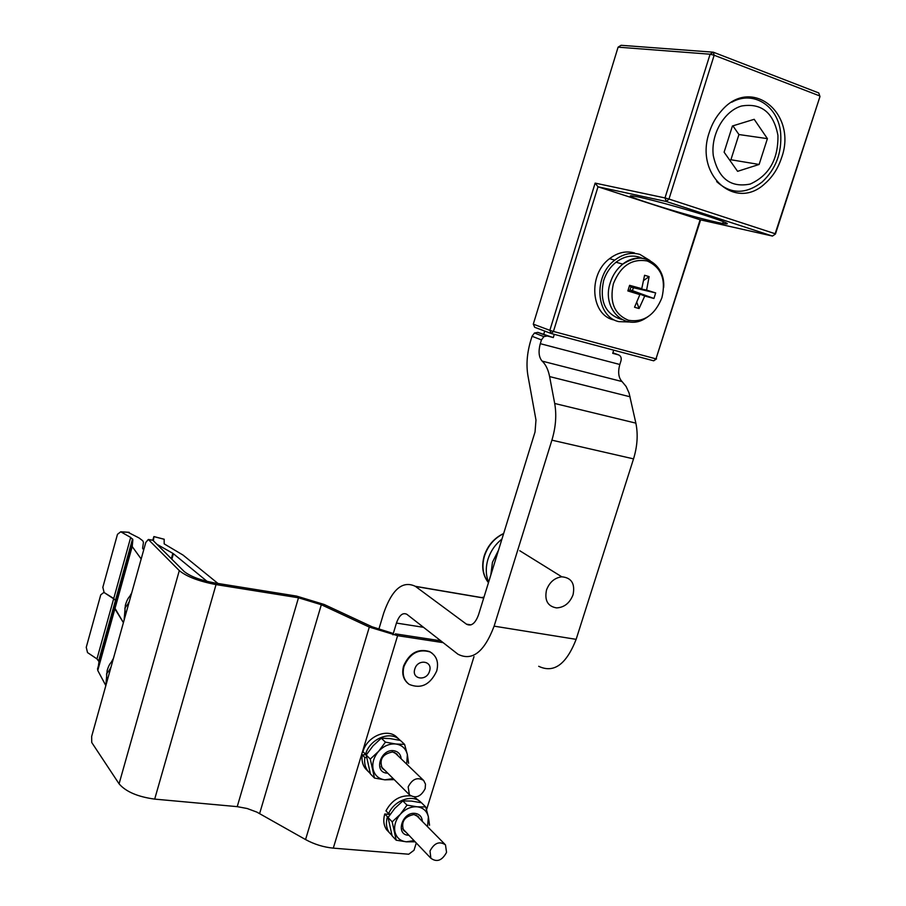 <?xml version="1.0" encoding="UTF-8"?>
<svg xmlns="http://www.w3.org/2000/svg" width="906" height="906" viewBox="0 0 906 906"><rect width="100%" height="100%" fill="white"/><g stroke="black" fill="none" stroke-linecap="round" stroke-linejoin="round"><path stroke-width="1.36" d="M378.765 629.511L383.77 612.886C392.151 589.206 402.66 580.338 415.322 586.307L466.522 624.211C471.301 626.578 475.288 623.475 478.504 614.902L535.038 431.969L535.978 420.01L527.926 375.65C526.092 364.733 527.032 353.034 530.735 340.554L532.048 336.273L534.449 333.023L537.858 332.389L547.303 335.99L543.872 336.624L541.46 339.92L540.304 343.68L619.829 364.495L620.972 360.848C621.663 357.813 620.825 355.809 618.447 354.858L612.898 352.785M537.858 332.389L553.306 337.576L554.302 334.337M553.306 337.576L547.303 335.99M613.713 350.169L612.716 353.34L618.447 354.858M543.815 333.974L544.71 331.064M392.887 634.834L396.443 623.068C399.252 615.231 402.728 612.309 406.862 614.302L457.96 654.223C472.219 661.448 484.28 652.082 494.121 626.148L551.901 440.169C555.797 427.179 556.726 414.948 554.699 403.476L549.602 376.579C548.356 370.192 546.114 365.277 542.887 361.845L542.15 361.12C538.911 357.474 538.243 351.845 540.135 344.246L540.304 343.68M619.829 364.495L619.659 365.05C617.801 372.434 618.605 377.949 622.048 381.562L626.114 386.466L629.07 393L635.865 423.136C638.164 434.359 637.394 446.273 633.532 458.878L576.137 639.353C566.261 664.517 553.781 673.498 538.696 666.295M481.516 597.564L483.997 597.133M237.225 806.646L247.179 808.514L256.817 812.093L305.56 839.568L369.308 627.088L321.324 604.721L298.482 597.779L237.225 806.646L154.688 799.115C137.701 796.793 125.832 791.697 119.071 783.826L91.733 742.478L91.665 736.408L145.787 542.445L148.335 539.466L152.854 540.236L184.02 571.369C190.169 576.375 200.26 580.214 214.269 582.875L296.545 596.08L324.155 604.472L372.072 626.782L393.295 633.498M152.91 540.293L148.391 539.523L179.297 570.61C186.738 576.68 198.98 581.335 216.036 584.585L298.482 597.779M152.151 540.123L152.854 540.236M369.308 627.088L397.609 635.684L443.113 642.637M416.273 842.965L414.008 850.27L408.719 854.222L333.295 848.141C323.544 847.178 314.303 844.324 305.56 839.568M395.356 633.849L440.78 640.814M473.997 656.624L426.556 809.771M414.801 669.036C411.29 679.432 426.749 681.561 429.546 671.142C433.102 660.814 417.655 658.549 414.801 669.036M436.715 670.972C430.237 684.743 421.075 689.228 409.218 684.404C403.736 680.236 402.004 674.2 404.031 666.306C409.852 653.351 418.515 648.56 430.033 651.935C436.681 655.865 438.9 662.218 436.715 670.972M432.207 653.294L429.591 651.584C418.085 648.209 409.421 653 403.6 665.944C401.675 673.215 403.068 678.99 407.768 683.271M132.865 539.716L130.679 537.451L120.758 531.788L117.474 534.314L102.831 587.315L104.133 592.535L113.737 598.492L115.843 600.984L132.865 539.716L132.197 546.556L114.892 608.843L123.409 622.637L114.586 607.643L114.892 608.843L97.757 670.463L99.003 661.618L115.843 600.984L114.586 607.643L115.572 600.044L103.896 592.411L100.747 594.846L86.251 647.303L87.52 652.58L96.965 658.9L99.003 661.618M105.776 685.502L97.757 670.463M111.302 662.161L113.454 658.334M109.886 671.108L109.23 670.338L106.546 673.883L106.942 681.663M105.809 685.74L107.123 670.678C108.641 665.468 110.487 662.309 112.65 661.199M171.846 559.206L173.397 553.713L207.134 581.414M164.167 539.229L164.179 543.872L183.046 555.084L217.972 583.475M127.848 532.23L139.014 537.938L142.82 540.825L143.442 542.456L142.593 548.277L143.703 549.919M132.197 546.556L141.177 558.979M156.919 544.291L172.853 553.351L171.347 558.708M153.442 540.395L153.907 536.567L152.74 540.225M129.796 596.25L131.71 592.875M128.346 604.959L127.735 604.302L124.903 608.017L125.368 615.638M124.099 620.157L125.368 605.208C126.919 599.931 128.799 596.635 131.03 595.344M429.999 851.006C434.291 842.931 439.455 840.881 445.48 844.856L446.556 852.365C442.105 860.587 436.885 862.546 430.882 858.254L429.999 851.006M408.164 786.906C412.275 778.945 417.44 776.804 423.668 780.485L425.492 784.132L425.163 788.65C420.882 796.793 415.627 798.832 409.399 794.755L408.164 786.906M422.366 821.436C421.992 816.759 419.569 814.064 415.107 813.384C402.23 811.617 395.141 834.675 408.357 835.253L408.934 835.287M406.137 832.365L403.555 830.349C400.905 821.765 404.382 816.499 413.974 814.528L418.459 816.804L419.512 818.548M388.074 817.529L392.105 835.83L396.205 840.213L392.173 821.844L400.339 814.256L407.009 805.128L402.842 800.915L394.722 808.458L388.074 817.529L392.173 821.844M402.842 800.915L411.426 801.074L421.46 802.739L425.695 806.94L417.145 806.804L407.009 805.128M425.695 806.94L428.391 816.872L429.546 825.241M414.903 841.799L406.33 841.799L396.205 840.213M427.53 826.68L428.391 816.872C426.919 810.983 423.17 807.631 417.145 806.804C410.95 806.442 405.356 808.922 400.339 814.256C395.639 819.862 393.838 825.717 394.937 831.833C396.477 837.733 400.282 841.062 406.33 841.799L414.031 840.609M390.056 814.471L384.767 813.984C383.023 820.055 383.634 825.298 386.579 829.703L389.172 832.467M420.554 801.98L414.382 797.042M410.701 795.91C400.146 795.083 391.902 800.066 385.956 810.859L388.617 813.645C394.495 799.828 413.34 793.633 421.324 802.716M388.493 816.872L387.417 816.77C385.673 822.863 386.284 828.118 389.24 832.546L391.981 835.434M387.417 816.77L384.767 813.984M390.305 814.109L388.617 813.645M366.443 754.653L362.207 754.891C361.471 760.281 362.547 764.868 365.435 768.639L367.553 770.791M399.705 739.919L396.987 737.348C387.745 727.688 367.032 736.272 362.944 751.652L365.571 754.279C369.671 738.854 390.452 730.236 399.705 739.919L400.18 740.383M366.488 757.439L364.835 757.529C364.087 762.943 365.163 767.541 368.062 771.312L370.328 773.588M364.835 757.529L362.207 754.891M366.613 754.404L365.571 754.279M401.188 758.843C400.679 754.188 398.187 751.482 393.736 750.723C380.531 748.65 373.351 772.263 386.896 773.124L387.757 773.169M384.801 770.225L382.287 768.413C379.036 759.477 382.479 753.996 392.604 751.957L396.828 753.962L398.176 755.944M366.228 755.004L370.429 773.928L374.495 778.073L370.282 759.069L378.606 751.323L385.435 742.15L381.301 738.175L373.034 745.865L366.228 755.004L370.282 759.069M381.301 738.175L390.124 738.605L400.384 740.428L404.586 744.392L395.797 743.996L385.435 742.15M404.586 744.392L407.36 754.596L408.606 763.316M394.223 779.624L384.857 779.828L374.495 778.073M406.703 764.154L407.36 754.596C405.831 748.503 401.981 744.97 395.797 743.996C389.455 743.486 383.725 745.932 378.606 751.323C373.804 757.008 371.981 763.011 373.125 769.33C374.744 775.445 378.651 778.933 384.857 779.828L393.181 778.582M546.511 590.021C549.466 582.218 554.563 577.813 561.788 576.805C571.482 577.688 575.242 583.657 573.068 594.71C569.795 603.068 564.291 607.473 556.567 607.903C547.722 606.374 544.381 600.406 546.511 590.021M490.803 575.106L492.456 562.264L498.504 550.191M488.606 582.184C485.741 575.197 485.525 567.586 487.949 559.33C490.599 551.12 495.254 544.37 501.935 539.081M781.47 158.052C797.971 113.816 751.527 75.289 721.516 110.747C716.034 116.84 711.957 124.043 709.296 132.344C694.256 175.186 735.649 211.517 765.004 183.544C772.546 176.942 778.039 168.448 781.47 158.052M749.036 98.063L746.487 97.021M639.919 197.315L635.774 196.477C609.534 191.472 684.71 215.266 717.11 222.321L722.728 223.488C732.603 225.073 726.544 222.298 704.574 215.175C683.543 208.505 653.905 200.328 639.919 197.315M618.096 47.157L533.294 324.155L549.84 330.339L595.14 183.114L664.993 197.938L710.1 54.213L618.096 47.157L621.074 45.3L713.282 52.186L818.775 92.956L819.76 95.934L714.166 55.232L668.979 199.048L775.14 233.737L819.975 96.546L775.445 234.02L772.467 236.058L666.386 201.517L597.994 186.795L700.112 219.773L772.467 236.058L775.445 234.02M595.14 183.114L597.994 186.795L553.441 331.449L655.989 358.867L653.702 360.815L551.233 333.521L534.687 327.293L533.294 324.155M700.621 219.886L655.989 358.867L700.112 219.773M549.84 330.339L551.233 333.521L553.441 331.449L549.84 330.339M653.702 360.815L656.533 358.867M713.282 52.186L710.1 54.213L714.166 55.232L713.282 52.186M819.975 96.546L818.775 92.956M664.993 197.938L666.386 201.517L668.979 199.048L664.993 197.938M630.1 322.015L618.809 321.63C595.899 316.738 592.909 276.149 614.766 260.147C622.92 253.94 631.278 252.027 639.874 254.393L649.998 260.577M613.634 319.875C590.803 314.982 587.79 274.586 609.545 258.674C617.665 252.502 626.001 250.6 634.562 252.955M628.594 320.316C643.792 322.615 654.913 315.073 661.924 297.7C666.17 279.467 661.267 267.225 647.212 260.985C631.878 258.346 620.61 265.888 613.407 283.623C609.296 302.208 614.359 314.439 628.594 320.316M642.195 258.221C633.509 254.405 624.778 255.741 616.023 262.219C610.202 266.919 606.069 273.057 603.623 280.656C599.308 301.505 605.401 314.473 621.924 319.569M627.847 290.928L630.021 289.965L639.874 294.631L627.847 290.928L629.602 285.322L641.754 288.674L644.574 275.277L649.126 276.624L643.713 280.43M639.874 294.631L634.54 307.225L636.839 307.927L639.092 308.516L644.732 296.036L653.928 298.47L655.672 292.921L646.601 290.09L649.126 276.624M644.732 296.036L632.648 291.2M639.092 308.516L636.816 302.411M633.747 287.44L646.601 290.09M641.754 288.674L630.95 287.009L633.362 287.712L632.445 290.667L630.021 289.965L630.95 287.009L629.602 285.322M655.672 292.921L633.362 287.712M653.928 298.47L632.445 290.667M716.646 181.562C730.666 194.371 745.853 194.496 762.218 181.925C775.774 169.196 781.935 153.035 780.678 133.431C778.548 106.33 753.611 89.807 731.81 102.185M713.282 155.572C718.243 178.448 730.542 187.95 750.191 184.065C769.137 175.458 778.379 159.218 777.937 135.334C773.52 112.48 761.368 102.706 741.482 106.025C723.973 111.121 710.621 134.586 713.282 155.572M737.597 171.325L759.115 164.462L767.405 138.641L754.188 119.309L732.422 125.991L724.109 152.174L737.597 171.325M732.909 125.843L738.934 134.541L767.405 138.641M729.715 160.136L730.916 159.75L738.934 134.541M730.916 159.75L759.115 164.462M541.46 339.92L532.048 336.273M630.089 396.794L549.602 376.579M554.699 403.476L635.865 423.136M633.532 458.878L551.901 440.169M494.121 626.148L576.137 639.353M470.973 624.88L466.454 624.155M483.713 598.039L415.514 586.454M396.443 623.068L423.51 627.314M542.15 361.12L622.048 381.562M259.626 813.565L321.324 604.721M216.036 584.585L154.688 799.115M119.071 783.826L179.297 570.61M397.609 635.684L333.295 848.141M97.497 669.126L131.857 545.503M130.679 537.451L96.965 658.9M129.241 532.377L120.917 531.867M164.224 539.297L153.895 536.612M488.47 582.626C482.875 575.355 481.539 566.488 484.461 556.046C487.938 545.684 494.325 538.209 503.623 533.623M661.176 273.986C652.467 256.987 639.659 253.703 622.75 264.133C616.907 268.856 612.739 275.05 610.282 282.683C601.176 308.833 625.389 332.117 645.967 318.017L647.654 316.941M483.747 597.949L415.322 586.307M466.522 624.211L470.882 624.913M534.449 333.023L543.872 336.624M132.559 538.889L98.754 660.576M106.682 681.403L106.761 682.331M109.23 670.338L110.985 667.19M129.082 532.298L120.758 531.788M153.907 536.567L164.224 539.251M125.028 615.321L125.107 616.544M127.735 604.302L129.275 601.618M444.789 844.166L416.047 815.038M430.882 858.254L402.66 828.718M423.385 780.213L394.552 752.444M409.399 794.755L381.166 766.612M417.757 816.091L418.459 816.804M386.579 829.703L389.24 832.546M365.435 768.639L368.062 771.312M503.657 533.498C494.212 538.017 487.734 545.469 484.212 555.865C481.267 566.397 482.683 575.333 488.459 582.683M561.788 576.805L519.75 550.723M722.728 223.488L723.339 221.596M614.766 260.147L609.545 258.674M616.023 262.219L622.75 264.133C640.995 249.241 665.627 263.816 663.668 287.451"/></g></svg>
